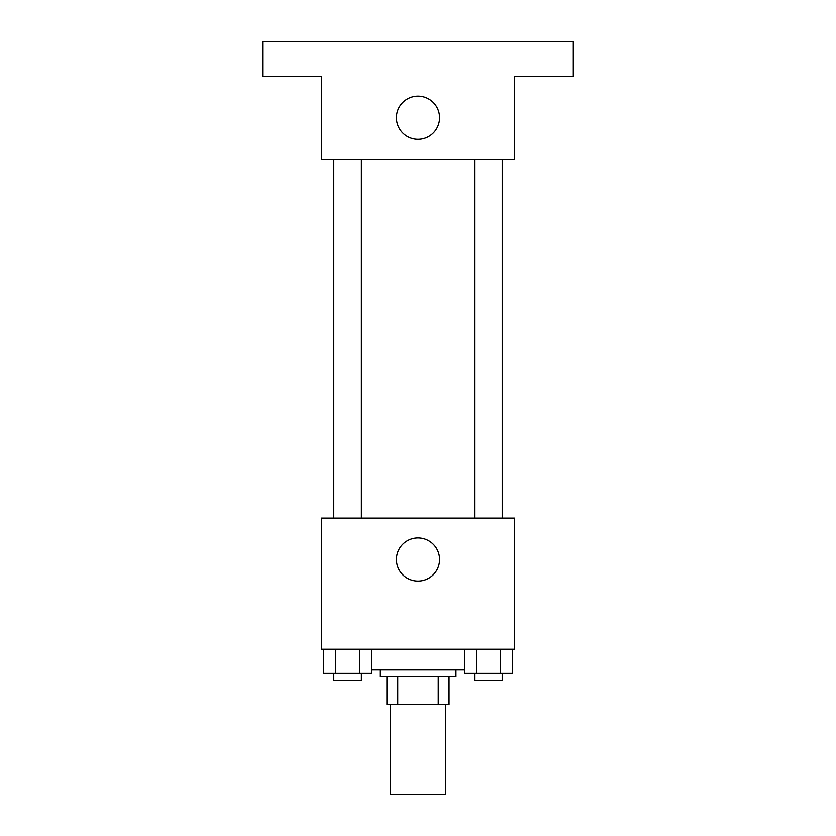 <?xml version="1.0" encoding="UTF-8"?>
<svg xmlns="http://www.w3.org/2000/svg" width="836" height="836" viewBox="0 0 836 836"><rect width="100%" height="100%" fill="white"/><g stroke="black" fill="none" stroke-linecap="round" stroke-linejoin="round"><path stroke-width="1.25" d="M390.391 704.466L390.391 794.2L445.609 794.2L445.609 704.466M438.252 676.857L438.252 704.466L386.943 704.466L386.943 676.857M438.252 704.466L449.057 704.466L449.057 676.857L449.057 704.466M455.965 669.949L455.965 676.857L380.035 676.857L380.035 669.949M397.748 676.857L397.748 704.466M371.508 669.949L464.492 669.949M514.642 649.238L321.358 649.238L321.358 518.09L514.642 518.09L514.642 649.238M439.569 559.503A21.569 21.569 0 0 1 407.216 578.188A21.569 21.569 0 0 1 407.216 540.829A21.569 21.569 0 0 1 439.569 559.503M474.608 518.09L474.608 159.143M361.392 159.143L361.392 518.09M514.642 159.143L321.358 159.143L321.358 76.316L262.692 76.316L262.692 41.8L573.308 41.8L573.308 76.316L514.642 76.316L514.642 159.143M439.569 117.73A21.569 21.569 0 0 1 407.216 136.414A21.569 21.569 0 0 1 407.216 99.045A21.569 21.569 0 0 1 439.569 117.73M512.322 649.238L512.322 673.398L464.492 673.398L464.492 649.238M500.367 649.238L500.367 673.398M476.457 649.238L476.457 673.398M502.217 673.398L502.217 680.305L474.608 680.305L474.608 673.398M371.508 649.238L371.508 673.398L323.678 673.398L323.678 649.238M359.543 649.238L359.543 673.398M335.633 649.238L335.633 673.398M361.392 673.398L361.392 680.305L333.783 680.305L333.783 673.398M502.217 518.09L502.217 159.143M333.783 159.143L333.783 518.09"/></g></svg>
